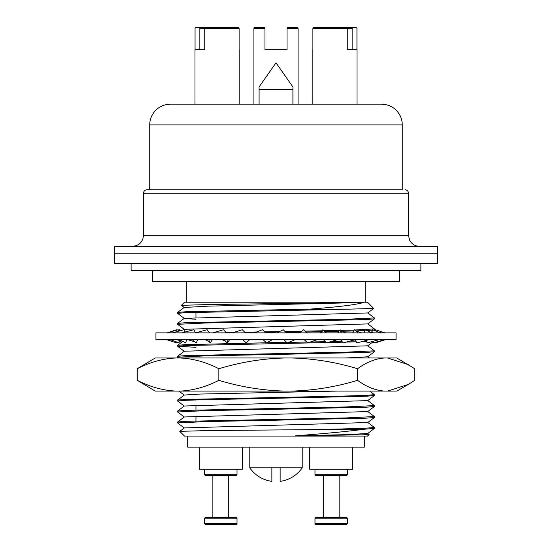 <?xml version="1.0" encoding="UTF-8"?>
<svg xmlns="http://www.w3.org/2000/svg" width="552" height="552" viewBox="0 0 552 552"><rect width="100%" height="100%" fill="white"/><g stroke="black" fill="none" stroke-linecap="round" stroke-linejoin="round"><path stroke-width="0.83" d="M181.422 305.304L184.506 302.22L367.494 302.22L373.683 308.43L350.278 309.12L309.865 309.12C338.086 306.967 356.019 304.752 363.658 302.482L209.429 304.518L181.422 305.332L184.258 307.478L207.552 306.167L363.658 302.482M369.102 434.472L367.494 436.08L184.506 436.08L179.779 431.353L208.477 430.546L364.734 429.18C348.781 431.34 325.694 433.548 295.492 435.811L363.568 434.803L369.102 434.472L367.715 433.403M364.734 429.18L374.366 428.449L374.394 427.503L363.547 428.345L333.36 429.18M367.742 422.446L374.394 427.503M276 420.189L366.238 418.168L374.366 417.505L374.394 416.567L345.593 417.94L185.734 421.314L177.634 422.011L177.606 422.929L206.427 421.576L276 420.189M367.715 411.481L374.394 416.567M276 409.253L366.245 407.224L374.366 406.527L374.394 405.61L345.559 406.962L185.748 410.371L177.634 411.033L177.606 411.971L206.441 410.598L276 409.253M367.715 400.531L374.394 405.61M276 398.275L366.197 396.246L374.366 395.577L374.394 394.632L366.914 395.342L345.58 396.026L185.817 399.42L177.634 400.09L177.606 401.035L185.086 400.324L206.4 399.641L276 398.275M369.743 391.092L374.394 394.632M276 354.446L366.231 352.424L374.366 351.762L374.394 350.824L345.573 352.197L185.734 355.571L177.634 356.268L177.606 357.185L206.455 355.833L276 354.446M367.715 345.738L374.394 350.824M195.96 347.311L177.634 346.27L185.086 345.566L326.218 342.564M327.688 342.537L342.633 342.192M346.076 342.102L356.261 341.826M361.608 341.66L366.521 341.467M355.681 340.957L349.747 341.108M341.895 341.308L331.007 341.571M325.369 341.695L310.321 341.985M306.733 342.047L288.592 342.371M286.812 342.406L266.747 342.771M285.964 332.359L300.799 332.097M305.932 332L321.298 331.69M324.631 331.628L338.962 331.331M341.371 331.283L353.797 330.952M355.792 330.883L365.113 330.551M366.832 330.475L372.4 330.158M373.331 330.061L374.366 329.834L374.394 328.888L354.798 330.013M367.742 323.831L374.394 328.888M354.653 330.02L340.612 330.406M340.322 330.413L323.824 330.751M322.43 330.779L305.035 331.117M301.903 331.179L285.046 331.497M279.616 331.586L264.643 331.842M276 321.575L366.245 319.553L374.366 318.89L374.394 317.952L345.552 319.325L185.734 322.699L177.634 323.396L177.606 324.314L206.434 322.961L276 321.575M367.715 312.867L374.394 317.952M184.285 428.007L177.606 422.929M184.285 417.057L177.606 411.971M184.258 406.093L177.606 401.035M178.62 357.972L177.606 357.185M266.45 342.778L184.83 344.676L177.634 345.29L177.606 346.228M265.56 332.711L276 332.532M256.666 331.98L244.736 332.207M233.951 332.421L226.147 332.58M184.285 329.392L177.606 324.314M195.96 319.284L184.285 318.442L177.606 313.357L185.086 312.694L350.278 309.12M309.865 309.12L185.769 311.756L177.634 312.418L177.606 313.357M152.49 270.48L152.49 281.52L399.51 281.52L399.51 270.48M295.492 435.811L346.677 434.652L367.715 433.492L374.366 428.449M179.786 431.333L184.285 427.917L367.742 422.528L374.366 417.505M177.634 422.011L184.285 416.967L367.715 411.571L374.366 406.527M177.634 411.033L184.258 406.01L367.715 400.621L374.366 395.577M177.634 400.09L184.285 395.046L199.969 394.059L336.879 391.092M346.021 357.972L367.742 356.785L374.366 351.762M177.634 356.268L184.285 351.224L367.715 345.828L373.124 341.729M186.686 339.908L188.48 339.777M183.609 329.82L184.285 329.302L367.742 323.914L374.366 318.89M177.634 323.396L184.285 318.352L367.715 312.956L373.683 308.43M114.54 263.58L437.46 263.58L437.46 253.23L114.54 253.23L437.46 253.23L437.46 246.33L114.54 246.33L114.54 263.58M131.1 263.58L131.1 270.48L420.9 270.48L420.9 263.58M402.27 189.75L146.97 189.75L149.73 189.75L149.73 124.89A20.7 20.7 0 0 1 170.43 104.19L259.095 104.19L259.095 89.569A41.4 41.4 0 0 0 259.019 87.043L276 62.79L292.981 87.043A41.4 41.4 0 0 0 292.905 89.569L292.905 104.19L381.57 104.19A20.7 20.7 0 0 1 402.27 124.89L402.27 189.75M381.57 104.19L170.43 104.19M153.553 189.75L149.73 189.75M187.68 436.08L187.68 447.12L364.32 447.12L364.32 436.08M302.22 467.82A31.809 31.809 0 0 1 280.14 481.351L280.14 467.82L302.22 467.82L302.22 447.12M249.78 467.82L271.86 467.82L271.86 481.351A31.809 31.809 0 0 1 249.78 467.82L249.78 447.12M271.86 467.82L280.14 467.82M237.015 523.71L236.325 524.4L205.275 524.4L204.585 523.71L237.015 523.71L237.015 518.19L204.585 518.19L205.275 517.5L236.325 517.5L237.015 518.19M237.015 474.72L236.325 475.41L205.275 475.41L204.585 474.72L237.015 474.72L237.015 469.2M199.272 447.12L199.272 469.2L242.328 469.2L242.328 447.12M347.415 523.71L346.725 524.4L315.675 524.4L314.985 523.71L347.415 523.71L347.415 518.19L314.985 518.19L315.675 517.5L346.725 517.5L347.415 518.19M347.415 474.72L346.725 475.41L315.675 475.41L314.985 474.72L347.415 474.72L347.415 469.2M309.672 447.12L309.672 469.2L352.728 469.2L352.728 447.12M253.92 28.29L254.61 27.6L264.96 27.6L264.96 28.29L264.96 27.6L264.96 28.29L253.92 28.29L253.92 104.19M298.08 28.29L287.04 28.29L287.04 27.6L297.39 27.6L298.08 28.29L298.08 104.19M264.96 28.29L264.96 49.68L287.04 49.68L287.04 27.6M264.96 49.68L287.04 49.68M291.304 84.649L276 62.79M274.565 64.839L259.019 87.043M199.852 28.29L199.065 27.6L238.388 27.6L239.113 28.29L199.852 28.29L199.852 49.68M195.001 104.19L195.001 49.68L204.737 49.68L204.737 28.29L205.454 27.6M199.065 27.6L195.781 27.6L195.056 28.29L195.056 49.68M239.113 49.68L239.113 28.29M325.542 27.6L346.546 27.6L347.263 28.29L312.887 28.29L313.612 27.6L325.542 27.6M356.944 49.68L356.944 28.29L356.219 27.6L352.935 27.6L352.148 28.29L352.148 49.68M352.148 28.29L347.263 28.29L347.263 49.68L356.999 49.68L356.999 104.19M312.887 49.68L312.887 28.29M346.546 27.6L352.935 27.6M311.721 332.87L396.06 332.87L396.06 339.77L155.94 339.77L155.94 332.87L311.721 332.87M181.856 342.088L179.262 341.391M178.593 342.875L176.626 342.323M178.275 330.22L179.51 329.723L179.214 331.007M179.745 330.869L179.51 329.723M176.612 341.971L176.619 342.875L176.633 341.978M176.619 342.875L166.876 339.77M176.674 329.723L176.668 330.165L176.674 329.723L167.028 332.87M179.497 340.108L178.993 342.875L170.858 339.77M167.339 332.87L178.172 329.723L178.482 331.207M186.735 339.77L185.603 342.875L179.428 339.77M172.327 332.87L183.947 329.723L184.927 332.056M197.823 339.77L196.16 342.875L192.22 339.77M181.85 332.87L193.752 329.723L195.649 332.828M212.32 339.77L210.215 342.875L209.725 342.281C206.614 340.073 204.53 339.238 203.481 339.77M210.215 342.875L208.67 339.77M195.484 332.87L207.145 329.723L209.601 332.87M229.604 339.77L227.141 342.875L225.237 340.888L221.994 339.77M227.141 342.875L228.066 339.77M212.644 332.87L223.546 329.723L226.417 332.87M249.559 339.77L246.199 342.875L242.866 339.77M232.564 332.87L242.245 329.723L245.405 332.87M272.205 339.77L266.561 342.875L263.138 339.77M254.389 332.87L262.414 329.723L265.733 332.87M295.016 339.77L287.337 342.875L283.9 339.77M277.152 332.87L283.183 329.723L286.509 332.87M317 339.77L307.616 342.875L304.325 339.77M299.874 332.87L303.635 329.723L306.822 332.87M337.189 339.77L326.515 342.875L323.507 339.77M321.547 332.87L322.879 329.723L325.349 332.401L326.536 332.87M320.353 332.87L322.879 329.723M354.701 339.77L343.206 342.875L340.618 339.77M341.226 332.87L340.073 329.723L340.86 330.717L345.524 332.87M337.9 332.87L340.073 329.723M368.777 339.77L356.958 342.875L354.901 339.77M358.062 332.87L354.467 329.723L352.735 332.87M378.796 339.77L367.177 342.875L366.066 340.487M371.303 332.87L365.431 329.723L364.223 332.87M384.33 339.77L373.407 342.875L373.028 341.315M380.383 332.87L372.49 329.723L371.889 332.704M385.123 339.77L375.381 342.875L375.374 342.323M384.903 332.87L375.325 329.723L375.319 330.855M372.841 341.943L373.007 342.875L373.193 342.019M373.007 342.875L373.373 342.737M375.325 330.158L374.311 329.868M137.282 380.328L155.202 391.092L176.033 391.092C162.833 390.45 149.916 386.862 137.282 380.328L137.282 368.736L155.202 357.972L396.798 357.972L414.718 368.736L414.718 380.328L408.376 384.399L387.566 391.092L396.798 391.092L408.376 384.399M176.033 391.092L387.566 391.092M291.67 357.972C314.123 358.607 336.085 362.195 357.572 368.736C366.445 362.181 375.491 358.593 384.716 357.972M357.572 368.736L357.572 380.328C336.03 386.876 314.06 390.464 291.67 391.092M384.716 391.092C375.47 390.45 366.418 386.862 357.572 380.328M387.566 357.972L408.376 364.658M137.282 368.736C149.951 362.181 162.868 358.593 176.033 357.972M180.104 357.972C193.303 358.607 206.22 362.195 218.854 368.736L218.854 380.328C206.186 386.876 193.269 390.464 180.104 391.092M218.854 368.736C240.396 362.181 262.366 358.593 284.749 357.972M284.749 391.092C262.303 390.45 240.341 386.862 218.854 380.328M146.97 189.75C144.859 189.971 143.706 191.123 143.52 193.2L408.48 193.2L408.48 235.29L143.52 235.29C142.864 241.997 139.187 245.674 132.48 246.33M402.27 124.89L149.73 124.89M292.905 89.569L259.095 89.569M365.7 302.22L365.7 281.52M195.96 420.962L195.96 416.118M195.96 409.991L195.96 405.161M195.96 317.503L195.96 312.273M186.3 302.22L186.3 281.52M178.945 391.092L184.23 395.094M177.634 346.27L184.285 351.313M374.366 329.834L373.814 330.255M372.124 331.531L370.896 332.463M367.798 356.744L369.412 357.972M182.719 341.433L177.634 345.29M184.258 307.395L177.634 312.411M408.48 193.2C408.294 191.123 407.141 189.971 405.03 189.75M143.52 193.2L143.52 235.29M408.48 235.29L409.605 240.148C411.737 244.094 415.042 246.151 419.52 246.33M204.585 523.71L204.585 518.19M212.865 517.5L212.865 475.41M204.585 474.72L204.585 469.2M228.735 517.5L228.735 475.41M314.985 523.71L314.985 518.19M323.265 517.5L323.265 475.41M314.985 474.72L314.985 469.2M339.135 517.5L339.135 475.41M239.161 49.68L239.161 104.19M312.839 49.68L312.839 104.19M169.471 339.77L172.127 340.26M176.633 339.77L181.698 340.915M188.135 339.77L194.89 341.874M361.477 332.87L355.612 330.731M373.697 332.87L369.26 331.78M381.646 332.87L379.203 332.401"/></g></svg>
